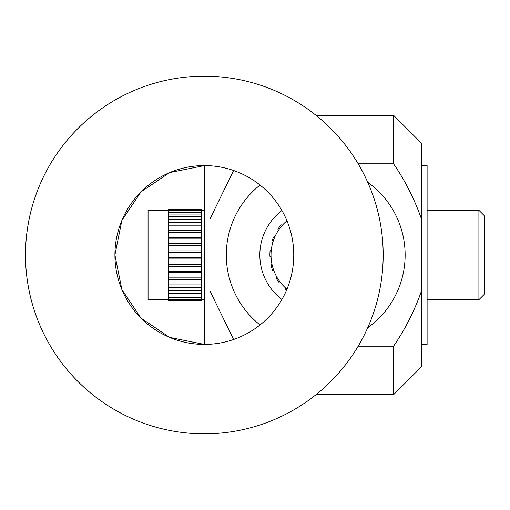 <?xml version="1.0" encoding="UTF-8"?>
<svg xmlns="http://www.w3.org/2000/svg" width="510" height="510" viewBox="0 0 510 510"><rect width="100%" height="100%" fill="white"/><g stroke="black" fill="none" stroke-linecap="round" stroke-linejoin="round"><path stroke-width="0.76" d="M233.593 339.501L209.929 290.904L209.929 344.244L204.338 344.422L169.607 337.397L140.97 318.087L121.858 289.533L114.922 255L121.858 220.467L140.97 191.913L169.607 172.603L204.338 165.578A89.422 89.422 0 0 1 293.76 255A89.422 89.422 0 0 1 204.338 344.422A89.422 89.422 0 0 1 114.922 255A89.422 89.422 0 0 1 204.338 165.578L204.338 344.422M51.44 162.231L52.817 160M52.817 350L51.44 347.769M31.18 210.292L31.18 210.292C31.301 209.744 25.328 231.036 25.5 255C25.328 278.964 31.301 300.256 31.18 299.708L31.18 299.708M159.63 428.158L163.047 429.006M245.629 429.006L249.046 428.158M249.046 81.842L249.046 81.842C249.594 81.963 228.301 75.99 204.338 76.162C180.4 75.99 159.12 81.957 159.63 81.842L159.63 81.842M204.338 76.162A178.838 178.838 0 0 1 359.219 344.422A178.838 178.838 0 0 1 49.457 344.422A178.838 178.838 0 0 1 204.338 76.162M286.952 289.221A44.708 44.708 0 0 1 286.952 220.779M271.059 257.008L269.911 256.313A45.83 45.83 0 0 1 270.077 250.882L271.263 250.257M273.864 270.714L272.563 270.408A45.83 45.83 0 0 1 271.039 265.187L271.977 264.225M280.768 282.878L279.435 282.986A45.83 45.83 0 0 1 276.375 278.492L276.968 277.293M286.492 290.298A45.83 45.83 0 0 1 285.562 289.501L285.753 288.175M278.409 230.373L277.886 229.137A45.83 45.83 0 0 1 281.22 224.84L282.54 225.031M272.62 243.111L271.747 242.097A45.83 45.83 0 0 1 273.589 236.978L274.909 236.748M478.909 210.292L484.5 215.877L484.5 294.123L478.909 299.708L478.909 210.292L427.106 210.292M168.179 210.292L148.059 210.292L148.059 299.708L168.179 299.708M168.179 299.332L168.179 300.83L201.711 300.83L201.711 299.332L168.179 299.332L168.179 209.17L201.711 209.17L201.711 210.636L168.179 210.636M201.711 299.332L201.711 210.636M201.711 238.208L168.179 238.208M201.711 243.378L168.179 243.378M201.711 230.246L168.179 230.246M201.711 225.853L168.179 225.853M201.711 219.542L168.179 219.542M201.711 216.355L168.179 216.355M201.711 212.307L168.179 212.307M201.711 209.247L168.179 209.247M201.711 300.741L168.179 300.741M201.711 297.642L168.179 297.642M201.711 293.569L168.179 293.569M201.711 290.362L168.179 290.362M201.711 284.032L168.179 284.032M201.711 279.627L168.179 279.627M201.711 271.651L168.179 271.651M201.711 266.481L168.179 266.481M201.711 257.646L168.179 257.646M201.711 252.208L168.179 252.208M201.711 250.882L168.179 250.882M201.711 245.367L168.179 245.367M201.711 264.499L168.179 264.499M201.711 258.978L168.179 258.978M201.711 277.179L168.179 277.179M201.711 272.193L168.179 272.193M201.711 287.691L168.179 287.691M201.711 295.003L168.179 295.003M201.711 214.946L168.179 214.946M201.711 222.22L168.179 222.22M201.711 237.673L168.179 237.673M201.711 232.7L168.179 232.7M281.902 299.491A55.89 55.89 0 0 1 281.902 210.509M367.71 327.751A89.422 89.422 0 0 0 367.71 182.248M421.515 165.578L427.106 165.578L427.106 344.422L421.515 344.422M209.929 165.756L209.929 219.096L233.593 170.499M393.573 394.714L393.573 346.194C405.278 329.039 414.598 310.609 421.515 290.904L421.515 366.773L393.573 394.714L315.97 394.714M393.573 115.285L393.573 163.806C405.246 180.891 414.56 199.321 421.515 219.096L421.515 143.227L393.573 115.285L315.97 115.285M358.179 346.194L393.573 346.194M393.573 163.806L358.179 163.806M421.515 219.096L421.515 290.904M209.929 290.904L209.929 219.096M260.03 185.041A89.422 89.422 0 0 0 260.03 324.959M204.338 210.292L201.711 210.292M478.909 299.708L427.106 299.708M204.338 299.708L201.711 299.708"/></g></svg>
